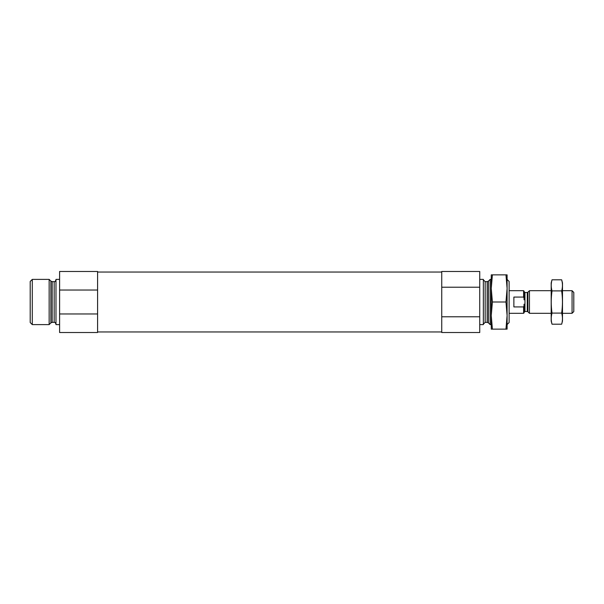 <?xml version="1.0" encoding="UTF-8"?>
<svg xmlns="http://www.w3.org/2000/svg" width="604" height="604" viewBox="0 0 604 604"><rect width="100%" height="100%" fill="white"/><g stroke="black" fill="none" stroke-linecap="round" stroke-linejoin="round"><path stroke-width="0.91" d="M479.735 287.217L479.735 271.475L441.743 271.475L441.743 316.783L479.735 316.783L479.735 287.217L441.743 287.217M441.743 316.783L441.743 332.525L479.735 332.525L479.735 316.783M59.6 313.967L59.6 332.525L97.584 332.525L97.584 271.475L59.6 271.475L59.6 313.967L97.584 313.967M97.584 290.033L59.6 290.033M507.096 324.567L509.127 322.528L509.127 281.472L507.096 279.433M491.263 324.612L490.176 324.612L490.176 279.388L491.263 279.388M479.735 324.612L483.351 324.612L483.351 279.388L479.735 279.388M59.6 324.612L55.976 324.612L55.976 279.388L59.6 279.388M49.15 324.612L49.15 279.388L32.284 279.388L32.284 324.612L49.15 324.612L50.879 322.883L50.879 281.117L52.163 281.645L52.163 322.355L54.171 322.355L54.171 281.645C54.79 281.947 55.394 281.351 55.976 279.841M32.284 324.612L30.2 322.528L30.2 281.472L32.284 279.388M524.053 304.159L524.03 305.843M524.053 299.841L524.053 291.143L523.6 290.69L509.127 290.69M524.053 298.225L523.6 297.07L523.6 290.69M523.6 306.93L524.053 305.775L524.053 312.857L523.6 313.31L523.6 306.93L513.876 306.93L513.876 297.07L513.876 306.93M523.6 297.07L513.876 297.07M572.064 290.69L572.064 313.31L573.8 311.573L573.8 292.427L572.064 290.69L562.49 290.69M551.188 313.31L529.451 313.31L529.451 290.69L551.188 290.69M552.018 279.803L551.188 282.891L551.188 321.109L552.018 324.197C550.969 320.498 550.969 316.798 552.018 313.099C550.969 305.79 550.969 298.399 552.018 290.901C550.969 287.202 550.969 283.502 552.018 279.803L561.667 279.803C562.717 283.502 562.717 287.202 561.667 290.901C562.717 298.21 562.717 305.601 561.667 313.099C562.717 316.798 562.717 320.498 561.667 324.197L552.018 324.197L551.52 321.977M562.158 282.023L561.667 279.803L562.49 282.891L562.49 321.109L561.667 324.197M552.018 290.901L561.667 290.901M552.018 313.099L561.667 313.099M507.096 274.865L507.096 315.567L505.971 302L507.096 288.433L505.971 274.865L507.096 274.865M505.971 329.135L507.096 329.135L507.096 315.567L505.971 329.135L491.263 329.135L491.263 315.567L492.388 329.135M491.263 288.433L491.263 315.567L492.388 302L491.263 288.433L491.263 274.865L492.388 274.865L491.263 288.433M505.971 302L492.388 302M505.971 274.865L492.388 274.865M488.447 281.117L487.171 281.645L487.171 322.355L488.447 322.883L488.447 281.117L490.176 279.388M487.171 322.355L485.163 322.355L485.163 281.645L483.351 279.841M527.269 311.498L527.904 311.762L527.904 292.238L527.269 292.502L527.269 311.498L524.959 311.498L524.959 292.502L524.053 291.596M441.743 272.042L97.584 272.042M441.743 331.958L97.584 331.958M488.447 322.883L490.176 324.612M487.171 281.645L485.163 281.645M485.163 322.355L483.351 324.159M54.171 322.355C54.79 322.053 55.394 322.649 55.976 324.159M54.171 281.645L52.163 281.645M50.879 322.883L52.163 322.355M50.879 281.117L49.15 279.388M524.959 311.498L524.053 312.404M523.6 313.31L509.127 313.31M572.064 313.31L562.49 313.31M527.904 311.762L529.451 313.31M527.904 292.238L529.451 290.69M527.269 292.502L524.959 292.502"/></g></svg>
